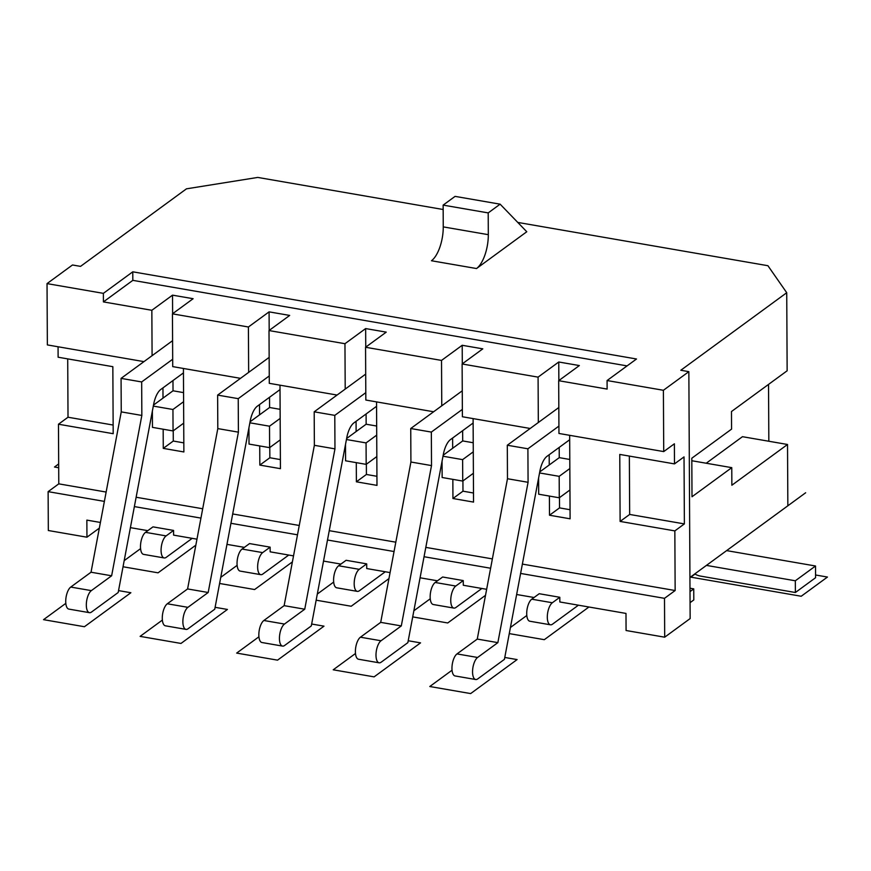 <?xml version="1.0" encoding="UTF-8"?>
<svg xmlns="http://www.w3.org/2000/svg" width="871" height="871" viewBox="0 0 871 871"><rect width="100%" height="100%" fill="white"/><g stroke="black" fill="none" stroke-linecap="round" stroke-linejoin="round"><path stroke-width="1.31" d="M473.497 493.008L462.969 491.179L452.942 498.517L473.541 502.088L473.105 418.603M473.127 423.023L450.459 439.605A17.953 7.447 99.8 0 0 443.328 454.455L407.857 642.646L381.139 662.21A11.486 4.769 -80.2 0 1 379.125 662.809L358.525 659.238A11.486 4.769 -80.2 0 1 355.488 649.407A11.486 4.769 -80.2 0 1 360.431 637.202L380.703 622.362L410.916 462.022L410.742 428.521L431.341 432.081L462.359 409.381L462.12 363.98L482.795 348.846L462.196 345.286L462.294 363.86M410.742 428.521L441.76 405.81L441.521 360.42L462.196 345.286M462.261 390.807L441.76 405.81M379.125 662.809A11.486 4.769 -80.2 0 1 376.087 652.967A11.486 4.769 -80.2 0 1 381.03 640.762L401.302 625.922L431.515 465.582L431.341 432.081M530.189 428.478L462.403 416.752L462.359 409.381M473.389 473.269L462.741 481.075L462.621 459.627L473.28 451.831M481.859 588.48L455.892 607.49A11.486 4.769 -80.2 0 1 453.878 608.089A11.486 4.769 -80.2 0 1 450.84 598.246A11.486 4.769 -80.2 0 1 455.783 586.041L463.252 580.576L442.653 577.005L435.184 582.481L455.783 586.041M486.639 589.308L463.285 585.258L463.252 580.576M183.825 442.871L173.285 441.042L163.269 448.38L183.868 451.951L183.454 372.886L160.787 389.468A17.953 7.447 99.8 0 0 153.644 404.318L118.184 592.509L91.466 612.073A11.486 4.769 -80.2 0 1 89.452 612.672L68.853 609.101A11.486 4.769 -80.2 0 1 65.815 599.27A11.486 4.769 -80.2 0 1 70.747 587.065L91.03 572.225L121.243 411.885L121.069 378.384L152.087 355.673L151.848 310.283L103.409 301.899L103.366 293.353L47.034 283.608L47.361 344.916L143.955 361.628M121.069 378.384L141.668 381.944L172.687 359.244L172.719 366.615L240.505 378.341M280.375 459.583L269.847 457.754L259.83 465.092L280.429 468.663L280.016 389.598L257.348 406.18A17.953 7.447 99.8 0 0 250.206 421.031L214.745 609.221L188.027 628.786A11.486 4.769 -80.2 0 1 186.002 629.385L165.403 625.813A11.486 4.769 -80.2 0 1 162.365 615.982A11.486 4.769 -80.2 0 1 167.308 603.777L187.592 588.938L217.804 428.597L217.63 395.096L238.229 398.657L269.248 375.956L269.281 383.327L337.066 395.053M376.936 476.295L366.408 474.466L356.381 481.805L376.98 485.376L376.566 406.311L353.909 422.892A17.953 7.447 99.8 0 0 346.767 437.743L311.306 625.933L284.577 645.498A11.486 4.769 -80.2 0 1 282.563 646.097L261.964 642.526A11.486 4.769 -80.2 0 1 258.927 632.694A11.486 4.769 -80.2 0 1 263.869 620.49L284.142 605.65L314.366 445.31L314.191 411.809L334.791 415.369L365.798 392.669L365.842 400.039L433.627 411.765M559.465 497.657L559.52 507.891L549.503 515.229L570.102 518.8L569.688 439.735L547.021 456.317A17.953 7.447 99.8 0 0 539.889 471.167L504.418 659.358L477.7 678.923A11.486 4.769 -80.2 0 1 475.686 679.522L455.087 675.95A11.486 4.769 -80.2 0 1 452.049 666.119A11.486 4.769 -80.2 0 1 456.992 653.914L477.264 639.074L507.477 478.734L507.303 445.233L527.902 448.794L558.921 426.093L558.953 433.464L663.724 451.592L674.383 443.796L674.481 463.895L619.771 454.422L620.119 521.424L674.84 530.896L675.145 590.527L522.371 564.092M549.503 515.229L549.405 496.067M569.688 439.735L569.667 435.315M492.376 558.899L425.81 547.38M395.815 542.187L329.26 530.668M299.254 525.474L232.699 513.955M202.693 508.762L136.137 497.243M106.142 492.05L58.782 483.851L58.466 424.221L113.186 433.693L112.838 366.68L58.117 357.219L58.063 346.767M153.503 405.08L163.008 398.123L162.953 387.889M163.269 448.38L163.171 429.218M183.454 372.886L183.433 368.466M250.064 421.793L259.558 414.836L259.514 404.601M259.83 465.092L259.721 445.93M280.016 389.598L279.994 385.178M346.625 438.505L356.119 431.548L356.065 421.314M356.381 481.805L356.283 462.643M376.566 406.311L376.544 401.89M443.187 455.217L452.68 448.26L452.626 438.026M452.942 498.517L452.844 479.355M559.204 447.4L559.258 457.645L549.242 464.972L549.187 454.738M558.823 407.519L538.322 422.522L538.082 377.132L558.757 361.998L558.855 380.573M507.303 445.233L538.322 422.522M558.921 426.093L558.681 380.692L579.357 365.559L558.757 361.998M569.786 459.463L559.258 457.645M570.059 509.72L559.52 507.891M538.082 377.132L462.12 363.98M441.521 360.42L365.559 347.268L386.245 332.134L365.646 328.574L365.744 347.148M314.191 411.809L345.199 389.097L344.96 343.707L365.646 328.574M344.96 343.707L269.008 330.555L289.684 315.422L269.085 311.862L269.183 330.436M217.63 395.096L248.649 372.385L248.409 326.995L269.085 311.862M248.409 326.995L172.447 313.843L193.122 298.709L172.523 295.149L172.621 313.723M151.848 310.283L172.523 295.149M627.066 365.896L132.828 280.353L103.409 301.899M675.145 590.527L664.497 598.333L664.693 637.191L690.148 618.562L688.852 371.656L663.397 390.284L607.076 380.54L607.12 389.076L558.681 380.692M172.687 359.244L172.447 313.843M269.248 375.956L269.008 330.555M365.798 392.669L365.559 347.268M663.397 390.284L663.724 451.592M67.709 358.874L68.014 417.231L58.466 424.221M99.338 528.131L86.948 537.2L48.33 530.515L48.123 491.647L58.782 483.851M47.034 283.608L72.489 264.98L80.535 266.374L186.459 188.833L257.762 177.423L443.165 209.508M68.014 417.231L113.143 425.048M48.123 491.647L104.378 501.391M134.374 506.584L200.94 518.103M230.935 523.297L297.49 534.816M327.496 540.009L394.051 551.528M424.057 556.721L490.613 568.24M520.608 573.434L664.497 598.333M674.481 463.895L684.029 456.905L684.377 523.907L674.84 530.896M684.377 523.907L629.668 514.445L620.119 521.424M629.352 456.088L629.668 514.445M607.076 380.54L636.505 358.994L132.784 271.817L132.828 280.353M103.366 293.353L132.784 271.817M688.852 371.656L680.806 370.262L786.731 292.721L767.917 265.709L517.755 222.421M526.781 231.751L476.524 268.54A26.925 11.171 99.8 0 0 488.315 234.68L488.206 212.905L500.128 204.173L526.781 231.751M476.524 268.54L431.461 260.745A26.925 11.171 99.8 0 0 443.252 226.885L443.143 205.11L455.076 196.378L500.128 204.173M488.206 212.905L443.143 205.11M86.948 537.2L86.86 520.118L100.405 522.458M578.42 605.193L552.454 624.202A11.486 4.769 -80.2 0 1 550.439 624.801A11.486 4.769 -80.2 0 1 547.402 614.959A11.486 4.769 -80.2 0 1 552.345 602.754L559.813 597.288L559.835 601.97L625.988 613.424L626.075 630.506L664.693 637.191M516.645 594.501L534.043 597.506M385.298 571.768L359.331 590.778A11.486 4.769 -80.2 0 1 357.317 591.376A11.486 4.769 -80.2 0 1 354.279 581.534A11.486 4.769 -80.2 0 1 359.222 569.329L366.702 563.864L366.724 568.545L390.077 572.595M420.083 577.789L437.482 580.794M366.702 563.864L346.103 560.293L338.623 565.769L359.222 569.329M288.747 555.056L262.781 574.065A11.486 4.769 -80.2 0 1 260.756 574.664A11.486 4.769 -80.2 0 1 257.729 564.822A11.486 4.769 -80.2 0 1 262.661 552.617L270.141 547.151L270.162 551.833L293.527 555.883M323.522 561.076L340.92 564.081M270.141 547.151L249.542 543.58L242.062 549.057L262.661 552.617M192.186 538.343L166.219 557.353A11.486 4.769 -80.2 0 1 164.205 557.952A11.486 4.769 -80.2 0 1 161.168 548.109A11.486 4.769 -80.2 0 1 166.111 535.905L173.579 530.439L173.601 535.121L196.966 539.171M226.961 544.364L244.359 547.369M173.579 530.439L152.98 526.868L145.511 532.344L166.111 535.905M130.41 527.652L147.809 530.657M559.813 597.288L539.214 593.717L531.745 599.194L552.345 602.754M706.425 565.399L795.321 580.783L795.375 592.509L700.426 576.079A16.157 13.501 53.8 0 1 694.786 573.913M726.621 550.614L815.517 565.998L815.572 577.723L795.375 592.509M795.321 580.783L815.517 565.998M689.984 588.219L693.741 588.872L693.806 599.934L690.061 602.667M693.741 588.872L690.006 591.616M706.218 463.23L742.462 436.687L787.526 444.482L787.852 505.801L689.93 577.473L805.653 492.757M787.526 444.482L731.858 485.234L731.771 467.651L691.999 496.753L691.803 458.222L731.564 429.12L731.477 411.537L787.144 370.785L786.731 292.721M731.771 467.651L691.814 460.737M768.832 441.249L768.538 384.405M183.716 423.132L173.057 430.938L152.458 427.367L152.371 411.079M164.205 557.952L143.606 554.381A11.486 4.769 -80.2 0 1 140.569 544.549A11.486 4.769 -80.2 0 1 145.511 532.344M172.589 340.67L152.087 355.673M183.552 392.614L173.024 390.796L163.008 398.123M172.97 380.551L173.024 390.796M173.231 430.807L173.285 441.042M89.452 612.672A11.486 4.769 -80.2 0 1 86.414 602.83A11.486 4.769 -80.2 0 1 91.346 590.625L111.63 575.785L141.842 415.445L141.668 381.944M91.03 572.225L111.63 575.785M121.243 411.885L141.842 415.445M173.057 430.938L172.948 409.49L183.607 401.694M153.318 406.093L172.948 409.49M280.277 439.844L269.618 447.65L249.019 444.079L248.932 427.792M260.756 574.664L240.156 571.093A11.486 4.769 -80.2 0 1 237.13 561.262A11.486 4.769 -80.2 0 1 242.062 549.057M269.15 357.382L248.649 372.385M280.114 409.326L269.585 407.508L259.558 414.836M269.531 397.263L269.585 407.508M269.792 447.52L269.847 457.754M186.002 629.385A11.486 4.769 -80.2 0 1 182.964 619.542A11.486 4.769 -80.2 0 1 187.907 607.337L208.191 592.498L238.404 432.158L238.229 398.657M187.592 588.938L208.191 592.498M217.804 428.597L238.404 432.158M269.618 447.65L269.509 426.202L280.157 418.407M249.879 422.805L269.509 426.202M376.838 456.556L366.179 464.363L345.58 460.792L345.493 444.504M357.317 591.376L336.718 587.805A11.486 4.769 -80.2 0 1 333.68 577.974A11.486 4.769 -80.2 0 1 338.623 565.769M365.7 374.095L345.199 389.097M376.675 426.039L366.147 424.221L356.119 431.548M366.092 413.975L366.147 424.221M366.353 464.232L366.408 474.466M282.563 646.097A11.486 4.769 -80.2 0 1 279.526 636.255A11.486 4.769 -80.2 0 1 284.469 624.05L304.741 609.21L334.965 448.87L334.791 415.369M284.142 605.65L304.741 609.21M314.366 445.31L334.965 448.87M366.179 464.363L366.06 442.914L376.718 435.119M346.429 439.517L366.06 442.914M462.741 481.075L442.141 477.504L442.054 461.216M453.878 608.089L433.279 604.518A11.486 4.769 -80.2 0 1 430.241 594.686A11.486 4.769 -80.2 0 1 435.184 582.481M410.916 462.022L431.515 465.582M380.703 622.362L401.302 625.922M473.236 442.751L462.697 440.933L452.68 448.26M462.643 430.688L462.697 440.933M462.915 480.944L462.969 491.179M442.991 456.23L462.621 459.627M539.737 471.93L549.242 464.972M569.95 489.981L559.291 497.787L538.692 494.216L538.605 477.929M550.439 624.801L529.84 621.23A11.486 4.769 -80.2 0 1 526.803 611.398A11.486 4.769 -80.2 0 1 531.745 599.194M507.477 478.734L528.076 482.294L527.902 448.794M475.686 679.522A11.486 4.769 -80.2 0 1 472.648 669.679A11.486 4.769 -80.2 0 1 477.591 657.474L497.864 642.635L528.076 482.294M559.291 497.787L559.182 476.339L569.841 468.544M477.264 639.074L497.864 642.635M539.552 472.942L559.182 476.339M815.561 574.991L827.45 577.048L801.211 596.254L690.812 577.146L695.025 574.065M58.695 467.749L54.492 467.019L58.673 463.949M195.833 545.181L158.065 572.824L123.04 566.76M124.194 560.63L140.569 548.643M118.543 590.603L130.868 592.737L84.422 626.728L43.55 619.662L65.815 603.363M292.395 561.893L254.626 589.536L219.59 583.472M220.755 577.342L237.119 565.355M215.104 607.316L227.429 609.45L180.983 643.44L140.111 636.374L162.365 620.076M388.945 578.605L351.187 606.249L316.151 600.184M317.305 594.055L333.68 582.068M311.666 624.028L323.99 626.162L277.544 660.153L236.672 653.087L258.927 636.788M485.506 595.318L447.738 622.961L412.712 616.897M413.867 610.767L430.241 598.78M408.216 640.74L420.541 642.874L374.105 676.865L333.223 669.799L355.488 653.5M588.927 607.011L544.299 639.673L509.274 633.609M510.428 627.479L526.803 615.492M504.777 657.453L517.102 659.587L470.656 693.577L429.784 686.511L452.049 670.213M488.315 234.68L443.252 226.885M70.747 587.065L91.346 590.625M167.308 603.777L187.907 607.337M263.869 620.49L284.469 624.05M360.431 637.202L381.03 640.762M456.992 653.914L477.591 657.474"/></g></svg>
